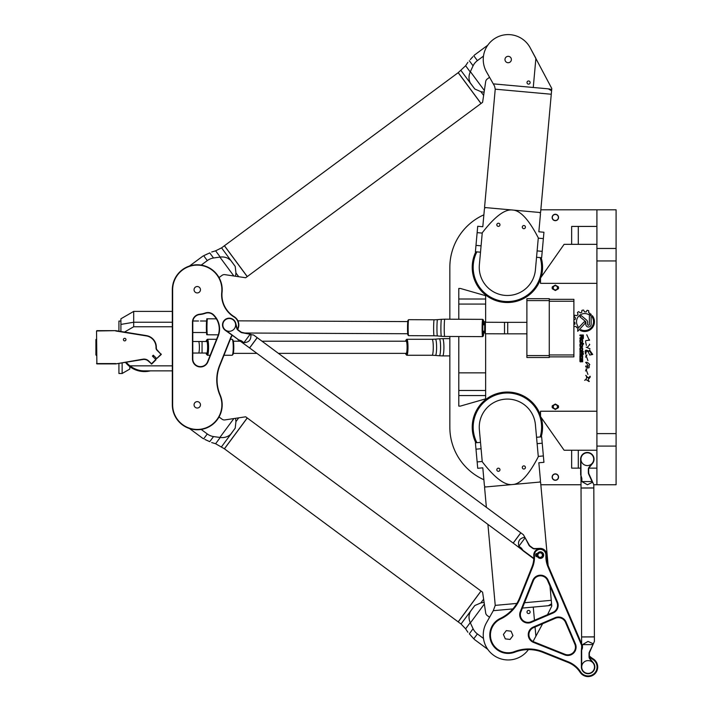 <?xml version="1.0" encoding="UTF-8"?>
<svg xmlns="http://www.w3.org/2000/svg" width="712" height="712" viewBox="0 0 712 712"><rect width="100%" height="100%" fill="white"/><g stroke="black" fill="none" stroke-linecap="round" stroke-linejoin="round"><path stroke-width="1.07" d="M585.842 324.361L585.842 322.474A1.629 1.629 0 0 0 585.255 321.219L579.844 316.733A6.266 6.266 0 0 1 581.312 315.674L586.554 320.044A2.919 2.919 0 0 1 587.605 322.287L587.605 324.361A0.89 0.89 0 0 0 588.495 325.25A0.89 0.89 0 0 0 589.385 324.361L589.385 316.048L591.102 314.179L591.138 324.352A2.643 2.643 0 0 1 588.495 327.004A2.643 2.643 0 0 1 585.842 324.361M540.835 209.8L616.094 209.8L616.094 484.756L593.808 484.756L592.731 482.327M449.842 319.216L449.842 267.347A57.547 57.547 0 0 1 483.884 214.819M483.884 479.737A57.547 57.547 0 0 1 449.842 427.209L449.842 336.482M581.019 484.756L540.835 484.756M585.086 323.346L577.726 331.294L577.726 328.695L583.796 322.153A0.881 0.881 0 0 1 585.042 322.109A0.881 0.881 0 0 1 585.086 323.346M592.722 354.451L589.794 355.057L588.192 351.942C585.478 348.515 586.065 357.469 585.291 352.502C584.427 347.474 590.043 352.565 589.287 351.034C590.106 347.305 589.794 354.727 592.722 354.451L590.203 350.989M586.928 354.941L585.549 357.139L586.928 354.941M589.794 364.678C588.005 364.517 590.8 369.038 587.364 367.659C584.579 367.036 585.664 364.651 587.809 366.787C588.13 365.523 587.409 364.063 585.638 362.408C586.955 362.007 588.334 362.764 589.794 364.678M581.143 338.227L579.951 338.698L579.951 337.862L581.117 337.257L581.117 335.761L579.951 335.761L579.951 334.996L583.359 334.996L583.359 338.156A0.854 0.854 0 0 1 582.505 339.001L581.918 339.001A0.774 0.774 0 0 1 581.143 338.227M581.749 351.052L580.85 351.052A0.899 0.899 0 0 1 579.951 350.153L579.951 348.471A0.899 0.899 0 0 1 580.85 347.572L581.749 347.572A0.899 0.899 0 0 1 582.647 348.471L582.647 350.153A0.899 0.899 0 0 1 581.749 351.052M582.149 358.643A0.498 0.498 0 0 1 582.647 359.151L582.647 361.803L582.096 361.803L581.944 359.355L581.579 361.313A0.543 0.543 0 0 1 581.028 361.856L580.494 361.856A0.543 0.543 0 0 1 579.951 361.313L579.951 358.643L580.529 358.643L580.725 361.118L581.081 359.16A0.516 0.516 0 0 1 581.597 358.643L582.149 358.643M582.647 353.223L582.033 353.223L582.033 352.378L579.951 352.378L579.951 351.612L583.422 351.612L582.647 353.223M583.422 354.353L582.834 354.353L582.834 353.561L583.422 353.561L583.422 354.353M579.951 353.561L582.647 353.561L582.647 354.353L579.951 354.353L579.951 353.561M582.647 358.145L582.007 358.145L581.615 355.644L580.591 356.036L580.591 358.145L579.951 358.145L579.951 355.795A0.89 0.89 0 0 1 580.832 354.905L581.74 354.905A0.908 0.908 0 0 1 582.647 355.813L582.647 358.145M581.749 339.428A0.899 0.899 0 0 1 582.647 340.318L582.647 342A0.899 0.899 0 0 1 581.749 342.899L580.85 342.899A0.899 0.899 0 0 1 579.951 342L579.951 340.318A0.899 0.899 0 0 1 580.85 339.428L581.749 339.428M582.647 346.077A0.899 0.899 0 0 1 581.749 346.984L580.85 346.984A0.899 0.899 0 0 1 579.951 346.085L579.951 344.377A0.926 0.926 0 0 1 580.867 343.451L583.546 343.451L583.546 344.19L582.647 344.19L582.647 346.077M584.632 380.324C586.688 379.06 587.142 377.413 585.994 375.375C586.982 378.125 588.343 378.41 590.07 376.212C591.102 377.947 586.225 379.247 589.331 381.365C588.646 382.264 586.964 378.597 584.632 380.324M589.269 340.14L585.7 340.692L589.269 340.14L586.759 334.747M586.928 368.763L585.549 370.961L586.928 368.763M589.75 344.59L587.356 347.367L589.75 344.59L589.438 344.163M580.2 330.404L580.85 329.692A8.847 8.847 0 0 0 592.331 317.276L592.331 315.638A9.772 9.772 0 0 1 580.2 330.404M573.89 319.679L575.047 319.617A9.861 9.861 0 0 1 575.563 317.97L574.175 316.502A11.721 11.721 0 0 1 574.931 315.211L576.88 315.683A9.861 9.861 0 0 1 578.028 314.437L577.45 312.479A11.721 11.721 0 0 1 578.687 311.633L580.253 312.906A9.861 9.861 0 0 1 581.82 312.274L581.82 310.699A0.454 0.454 0 0 1 582.176 310.263A11.721 11.721 0 0 1 583.582 310.04L584.463 311.856A9.861 9.861 0 0 1 586.198 311.972L586.866 310.583A0.49 0.49 0 0 1 587.427 310.316A11.721 11.721 0 0 1 588.708 310.708L588.717 312.719A9.861 9.861 0 0 1 590.15 313.511L588.984 314.784A8.161 8.161 0 0 0 578.091 326.532L576.907 327.778A9.861 9.861 0 0 1 576.035 326.461L574.006 326.568A11.721 11.721 0 0 1 573.89 326.301M573.89 324.61L575.082 323.96A9.861 9.861 0 0 1 574.833 322.287L573.89 322.073M555.351 409.471L558.395 407.709L555.351 409.471L552.298 407.709L555.351 409.471M555.351 404.024L552.298 405.787L555.351 404.024L558.395 405.787L555.351 404.024M552.298 286.847L555.351 285.094L558.395 286.847L555.351 285.094L552.298 286.847A3.195 3.195 0 0 0 552.298 288.769L555.351 290.532L552.298 288.769M558.395 288.769L555.351 290.532L558.395 288.769A3.195 3.195 0 0 0 558.395 286.847M475.856 442.775A35.173 35.173 0 0 1 493.683 394.822A35.173 35.173 0 0 1 540.524 415.425M541.191 417.508A35.173 35.173 0 0 1 541.2 436.874M540.524 279.14A35.173 35.173 0 0 1 493.683 299.743A35.173 35.173 0 0 1 475.856 251.781M541.2 257.682A35.173 35.173 0 0 1 541.191 277.048M585.442 351.105L585.638 350.571M588.094 350.696L588.601 351.149M585.967 355.252L587.934 360.61M582.06 338.262L582.71 337.906L582.71 335.761L581.668 335.761L582.06 338.262M581.01 350.313L581.588 350.313A0.445 0.445 0 0 0 582.042 349.859L582.042 348.738A0.445 0.445 0 0 0 581.588 348.284L581.01 348.284A0.445 0.445 0 0 0 580.565 348.738L580.565 349.859A0.445 0.445 0 0 0 581.01 350.313M581.01 342.161L581.588 342.161A0.445 0.445 0 0 0 582.042 341.716L582.042 340.585A0.445 0.445 0 0 0 581.588 340.131L581.01 340.131A0.445 0.445 0 0 0 580.565 340.585L580.565 341.716A0.445 0.445 0 0 0 581.01 342.161M580.556 345.818A0.445 0.445 0 0 0 581.01 346.272L582.007 345.863L582.007 344.19L581.01 344.19A0.445 0.445 0 0 0 580.556 344.635L580.556 345.818M585.762 375.393L588.824 378.553M585.967 369.074L587.934 374.432M589.99 348.8L586.172 347.198M586.368 345.418L585.549 341.582M555.351 473.889A3.195 3.195 0 0 0 552.574 478.687A3.195 3.195 0 0 0 558.119 478.687A3.195 3.195 0 0 0 555.351 473.889M555.351 474.058A3.026 3.026 0 0 1 557.968 478.598A3.026 3.026 0 0 1 552.726 478.598A3.026 3.026 0 0 1 555.351 474.058M558.395 405.787A3.195 3.195 0 0 1 558.395 407.709M555.351 404.656A2.091 2.091 0 0 0 553.536 407.789A2.091 2.091 0 0 0 557.158 407.789A2.091 2.091 0 0 0 555.351 404.656M552.298 407.709A3.195 3.195 0 0 1 552.298 405.787M555.351 220.667A3.195 3.195 0 0 0 558.119 215.87A3.195 3.195 0 0 0 552.574 215.87A3.195 3.195 0 0 0 555.351 220.667M555.351 220.498A3.026 3.026 0 0 1 552.726 215.959A3.026 3.026 0 0 1 557.968 215.959A3.026 3.026 0 0 1 555.351 220.498M555.351 289.9A2.091 2.091 0 0 1 553.536 286.767A2.091 2.091 0 0 1 557.158 286.767A2.091 2.091 0 0 1 555.351 289.9M571.656 450.233L578.295 450.233L578.295 468.131L571.656 468.131L571.656 450.233L564.109 450.233L540.524 416.556L540.524 411.225L596.914 411.225M596.914 283.332L540.524 283.332L540.524 278.009L564.109 244.332L571.656 244.332L571.656 226.425L596.914 226.425M589.385 339.651L589.563 340.309L589.385 339.651M458.795 319.252L458.795 288.449L460.353 288.449L485.646 295.702L485.646 322.251M485.646 333.759L485.646 398.853L460.353 406.107L458.795 406.107L458.795 336.518M485.646 395.56L458.795 395.56M458.795 299.004L485.646 299.004M596.914 484.756L596.914 209.8M596.914 450.233L578.295 450.233M578.295 468.131L580.636 468.131M588.922 468.131L596.914 468.131M587.32 452.788A6.39 6.39 0 0 1 593.71 459.187A6.39 6.39 0 0 1 587.32 465.577A6.39 6.39 0 0 1 580.921 459.187A6.39 6.39 0 0 1 587.32 452.788A6.39 6.39 0 0 0 580.93 459.204L580.992 475.572L581.731 477.983L580.885 477.983L580.992 475.572M578.295 226.425L578.295 244.332L571.656 244.332M578.295 244.332L596.914 244.332M549.272 355.591L526.889 355.591L526.889 357.513L549.272 357.513L549.272 298.684L526.889 298.684L526.889 300.598L549.272 300.598M526.889 355.591L526.889 300.598M549.272 356.872L573.89 356.872L573.89 354.95L549.272 354.95M549.272 301.238L573.89 301.238L573.89 299.325L549.272 299.325M573.89 301.238L573.89 354.95M526.889 322.34L504.514 322.34L504.514 333.848L506.739 333.848M527.005 82.414A1.575 1.575 0 0 1 529.479 81.275A1.575 1.575 0 0 1 529.23 83.989A1.575 1.575 0 0 1 527.005 82.414M496.825 224.663A1.575 1.575 0 0 1 499.299 223.515A1.575 1.575 0 0 1 499.05 226.229A1.575 1.575 0 0 1 496.825 224.663M522.297 226.959A1.575 1.575 0 0 1 524.771 225.82A1.575 1.575 0 0 1 524.522 228.525A1.575 1.575 0 0 1 522.297 226.959M504.995 59.238A3.195 3.195 0 0 1 510.023 56.916A3.195 3.195 0 0 1 509.525 62.434A3.195 3.195 0 0 1 504.995 59.238M480.511 252.199L475.411 251.737L477.716 226.265L482.807 226.727L484.418 208.865L485.183 207.557M536.554 257.263L541.645 257.717L543.941 232.245L538.851 231.792L540.461 213.929L539.954 212.505M479.354 264.935A28.133 28.133 0 0 0 504.861 295.373A28.133 28.133 0 0 0 535.397 269.999L538.299 237.861C541.254 205.145 541.254 205.145 538.299 237.861C528.847 219.599 520.267 210.316 512.569 210.031C504.933 208.936 494.831 216.519 482.255 232.797L479.354 264.935M482.255 232.797C485.21 200.09 485.21 200.09 482.255 232.797M484.543 207.504L540.586 212.559L551.791 88.511L551.275 94.242L495.232 89.178L484.543 207.504M493.274 83.865L494.591 86.205L493.274 83.865L533.261 87.478L535.896 58.357L530.12 47.668A24.938 24.938 0 0 0 496.131 37.7A24.938 24.938 0 0 0 486.456 71.779L493.274 83.865M551.586 90.807L548.302 88.84L533.261 87.478M549.086 88.92L550.972 89.454M530.12 47.668L551.791 88.511M581.339 651.24L581.393 667.028A6.711 6.711 0 0 0 590.355 673.329A6.711 6.711 0 0 0 593.336 662.783L590.079 658.751A3.195 3.195 0 0 1 589.367 656.758L589.358 653.554A3.195 3.195 0 0 1 589.625 652.254L594.404 641.396L594.387 636.92L581.606 636.973L581.642 647.422L582.496 647.422A4.263 3.435 179.4 0 1 582.38 648.249L581.339 651.24L581.535 648.249L582.38 648.249M587.996 636.884L594.387 636.857L593.826 487.996L581.037 488.049L581.606 636.911L587.996 636.884M592.402 482.344L587.418 484.756L581.864 481.588L581.855 478.811L581.001 478.811L581.037 487.978L593.826 487.934L593.808 484.738M581.855 478.811A4.263 3.435 -179.9 0 0 581.731 477.983M589.411 453.143A6.39 6.39 0 0 1 592.322 463.165L589.1 467.214A3.516 3.516 0 0 0 588.334 469.422L588.352 472.617A3.516 3.516 0 0 0 588.655 474.05L592.037 481.534L581.864 481.588M592.428 481.659L588.949 473.916A3.195 3.195 0 0 1 588.673 472.617L588.655 469.422A3.195 3.195 0 0 1 589.349 467.419L592.58 463.361A6.711 6.711 0 0 0 589.518 452.841A6.711 6.711 0 0 0 580.609 459.204L580.663 474.993M593.345 643.817L588.014 641.423L582.487 644.645L582.496 647.422M593.052 644.485L589.34 652.13A3.516 3.516 0 0 0 589.038 653.563L589.047 656.758A3.516 3.516 0 0 0 589.83 658.947L593.087 662.988A6.39 6.39 0 0 1 590.248 673.027A6.39 6.39 0 0 1 581.713 667.028L581.651 650.661M593.016 643.799L592.66 644.618M582.487 644.645L592.651 644.6M124.493 332.068L133.696 326.755L172.322 326.755M126.229 362.212A23.594 23.594 0 0 0 129.94 365.843C134.568 369.261 139.418 370.934 144.5 370.872L172.322 370.872M172.322 365.843L129.94 365.843M133.696 326.755L133.696 311.402L172.322 311.402M192.872 320.996L198.55 320.996M200.464 320.996L202.377 320.996M133.696 311.402L120.906 318.789L120.906 331.489M96.547 330.973L96.868 363.583L96.547 330.973L115.727 330.653L96.868 330.653M115.7 330.973L146.334 335.913A11.508 11.508 0 0 1 156.008 347.696A3.516 3.516 0 0 0 157.032 350.313L161.232 354.514L157.263 350.09A3.195 3.195 0 0 1 156.329 347.714A11.828 11.828 0 0 0 146.387 335.601L115.727 330.653M151.736 364.01L148.79 361.064A6.711 6.711 0 0 0 142.978 359.186L115.727 363.903L143.032 359.498A6.39 6.39 0 0 1 148.568 361.296L151.736 364.01L156.035 359.711L152.412 356.098L153.32 355.19L156.711 358.581L161.232 354.06M151.282 364.01L155.803 359.489M115.7 363.583L96.547 363.583M96.868 363.903L115.727 363.903M156.711 358.581L161.232 354.514M153.997 355.867L153.098 356.774M124.68 340.888A1.282 1.282 0 0 1 123.576 338.965A1.282 1.282 0 0 1 125.784 338.965A1.282 1.282 0 0 1 124.68 340.888M150.303 370.872A24.297 24.297 0 0 1 125.437 362.337M118.922 363.387L118.922 373.497L122.126 373.497L122.126 362.871M120.906 321.059L118.922 321.059L118.922 331.169M122.126 373.497L129.798 369.065L129.798 366.618M96.547 338.965L95.906 339.606L95.906 354.95L96.547 355.591M527.005 612.142A1.575 1.575 0 0 0 529.479 613.281A1.575 1.575 0 0 0 529.23 610.576A1.575 1.575 0 0 0 527.005 612.142M496.825 469.893A1.575 1.575 0 0 0 499.299 471.041A1.575 1.575 0 0 0 499.05 468.327A1.575 1.575 0 0 0 496.825 469.893M522.297 467.597A1.575 1.575 0 0 0 524.771 468.736A1.575 1.575 0 0 0 524.522 466.031A1.575 1.575 0 0 0 522.297 467.597M480.511 442.357L475.411 442.82L477.716 468.291L482.807 467.828L484.418 485.691L485.183 486.999M536.554 437.293L541.645 436.839L543.941 462.311L538.851 462.773L540.461 480.627L539.954 482.051M479.354 429.621A28.133 28.133 0 0 1 504.861 399.192A28.133 28.133 0 0 1 535.397 424.557L538.299 456.703C541.254 489.411 541.254 489.411 538.299 456.703C528.847 474.966 520.267 484.24 512.569 484.525C504.933 485.628 494.831 478.037 482.255 461.759C485.21 494.475 485.21 494.475 482.255 461.759L479.354 429.621M241.181 341.707L240.451 341.297L241.181 341.707L241.688 341.012A4.263 3.435 -53.1 0 0 240.95 340.621L240.451 341.297L249.583 347.919L257.192 337.639L486.376 507.327L484.543 487.061L540.586 481.997L548.133 565.524M549.993 586.181L551.791 606.054L547.519 614.687M522.412 608.066L548.302 605.725L551.586 603.758L551.275 600.323L524.539 602.735M549.086 605.636L550.972 605.102M512.862 608.92L493.274 610.691L495.232 605.378L516.859 603.429M542.624 623.748L533.039 641.485L535.896 636.199L535.059 626.987M533.261 607.078L534.454 620.286M528.42 649.602A24.938 24.938 0 0 1 494.751 656.037A24.938 24.938 0 0 1 486.456 622.778L493.274 610.691M247.269 417.988L224.44 448.818L458.172 621.87L481.001 591.04L247.269 417.988M224.387 448.783L247.215 417.953L245.676 416.805L233.856 418.567L219.883 437.444A8.295 6.47 -173.7 0 0 220.231 437.48L215.611 443.727L224.387 448.783M483.475 638.442L477.396 633.938A15.789 14.943 127.9 0 1 473.079 628.74L470.383 622.911L484.356 604.034L482.594 592.215L481.054 591.076L458.225 621.905L461.038 623.997L474.797 605.538L480.849 602.922L474.797 605.538L470.232 611.706L469.119 615.239M235.538 418.318L235.948 421.602L235.2 428.152L235.948 421.602L238.725 417.846M230.635 434.32L235.2 428.152L230.955 434.026A14.854 10.502 126.5 0 1 230.635 434.32C227.707 436.919 224.244 437.969 220.231 437.48M473.079 628.74L469.324 633.813C467.455 631.758 467.455 631.758 469.324 633.813L473.783 638.815L477.396 633.938M471.7 636.572L471.122 635.914M461.038 623.997L465.621 628.829L470.24 622.582C468.603 618.879 468.603 615.257 470.232 611.706A14.854 10.502 -53.5 0 1 470.418 611.314M484.107 602.352L480.849 602.922L483.626 599.166M484.356 604.034L485.691 613.005A3.836 3.836 0 0 0 487.204 615.524L489.562 617.268M209.737 441.636L208.394 441.057M208.162 440.959L207.228 440.532M206.427 440.167L205.394 439.687M204.878 439.429L209.755 441.645C212.274 442.828 212.274 442.828 209.755 441.645L213.511 436.572A15.789 14.943 125.1 0 1 207.29 433.955L201.202 429.452M219.883 437.444L213.511 436.572M219.038 416.974L222.037 419.199A3.836 3.836 0 0 0 224.885 419.911L233.856 418.567M224.44 245.738L247.269 276.567L481.001 103.525L458.172 72.686L224.44 245.738M201.202 265.104L207.29 260.601A15.789 14.943 54.9 0 1 213.511 257.984L219.883 257.112L233.856 275.989L235.538 276.238L235.948 272.963L238.725 276.719L245.676 277.751L247.215 276.612L224.387 245.773L221.574 247.856L235.2 266.413L235.948 272.963L235.2 266.413L230.635 260.236L227.591 258.153M470.232 82.85L474.797 89.018L480.849 91.643L474.797 89.018L470.418 83.242A14.854 10.502 -126.5 0 1 470.232 82.85C468.603 79.29 468.603 75.668 470.24 71.974L465.621 65.727L458.225 72.651L481.054 103.48L482.594 102.341L484.356 90.522L470.383 71.645L473.079 65.816A15.789 14.943 52.1 0 1 477.396 60.618L483.475 56.114M472.857 56.72L470.285 59.603M470.445 59.416L471.122 58.642M471.7 57.984L472.465 57.147M473.783 55.741L477.396 60.618M469.324 60.742C467.455 62.807 467.455 62.807 469.324 60.742L473.079 65.816M505.609 61.428A3.195 3.195 0 0 0 510.086 62.095A3.195 3.195 0 0 0 510.753 57.627M489.562 77.288L487.204 79.041A3.836 3.836 0 0 0 485.691 81.551L484.356 90.522M483.626 95.399L480.849 91.643L484.107 92.213M213.511 257.984L209.755 252.911C212.274 251.737 212.274 251.737 209.755 252.911L203.677 255.724L207.29 260.601M204.887 255.127L205.394 254.878M206.427 254.389L207.228 254.024M233.856 275.989L224.885 274.654A3.836 3.836 0 0 0 222.037 275.357L219.038 277.582M221.574 247.856L215.611 250.829L220.231 257.077C224.253 256.587 227.715 257.637 230.635 260.236A14.854 10.502 53.5 0 1 230.955 260.539M235.538 276.238L238.725 276.719M510.068 639.438L505.306 638.869L503.411 634.463L506.285 630.618L511.056 631.188L512.943 635.593L510.068 639.438M537.622 554.71A2.554 2.554 0 0 0 540.15 557.656A2.554 2.554 0 0 0 542.704 555.226A2.554 2.554 0 0 0 540.408 552.557A2.554 2.554 0 0 0 537.622 554.71L535.691 554.666A1.148 1.148 0 0 1 536.839 553.509L537.524 553.509A3.275 3.275 0 0 1 542.482 552.574A3.275 3.275 0 0 1 542.482 557.621A3.275 3.275 0 0 1 537.524 556.686L536.839 556.686A1.148 1.148 0 0 1 535.691 555.529L537.622 555.485M589.376 656.847A26.219 26.219 0 0 0 592.811 659.383A8.953 8.953 0 0 1 594.52 673.249A8.953 8.953 0 0 1 580.609 671.888A26.219 26.219 0 0 0 568.39 661.866L543.105 651.756A39.009 39.009 0 0 0 514.571 651.578A17.747 17.747 0 0 1 491.867 642.019A17.747 17.747 0 0 1 500.598 618.986A39.009 39.009 0 0 0 520.152 598.205L532.603 567.09A26.219 26.219 0 0 0 534.409 555.502A5.758 5.758 0 0 1 540.079 549.344A5.758 5.758 0 0 1 545.899 555.36A26.219 26.219 0 0 0 547.991 566.903L581.633 645.392M531.294 622.341L553.135 612.979A8.313 8.313 0 0 0 557.496 602.067L548.142 580.227A8.313 8.313 0 0 0 532.781 580.413L520.303 611.608A8.313 8.313 0 0 0 531.294 622.341L531.045 621.754A7.672 7.672 0 0 1 520.899 611.848L533.377 580.654A7.672 7.672 0 0 1 547.555 580.476L556.909 602.316A7.672 7.672 0 0 1 552.877 612.391L531.045 621.754M566.067 622.048A8.313 8.313 0 0 0 555.146 617.687L533.306 627.041A8.313 8.313 0 0 0 533.493 642.402L564.696 654.88A8.313 8.313 0 0 0 575.421 643.888L566.067 622.048L565.479 622.297L574.833 644.138A7.672 7.672 0 0 1 564.928 654.284L533.733 641.806A7.672 7.672 0 0 1 533.564 627.628L555.396 618.274A7.672 7.672 0 0 1 565.479 622.297M540.15 557.336A2.234 2.234 0 0 1 538.21 553.981A2.234 2.234 0 0 1 542.09 553.981A2.234 2.234 0 0 1 540.15 557.336M588.112 673.392A6.39 6.39 0 0 0 594.502 667.002A6.39 6.39 0 0 0 588.112 660.602A6.39 6.39 0 0 0 581.713 667.002A6.39 6.39 0 0 0 588.112 673.392M581.624 643.755L548.578 566.645A25.579 25.579 0 0 1 546.54 555.396A6.39 6.39 0 0 0 540.079 548.703A6.39 6.39 0 0 0 533.778 555.547A25.579 25.579 0 0 1 532.006 566.85L519.564 597.964A38.368 38.368 0 0 1 500.331 618.408A18.387 18.387 0 0 0 491.28 642.269A18.387 18.387 0 0 0 514.803 652.183A38.368 38.368 0 0 1 542.873 652.352L568.149 662.463A25.579 25.579 0 0 1 580.075 672.235A9.594 9.594 0 0 0 594.974 673.703A9.594 9.594 0 0 0 593.149 658.84A25.579 25.579 0 0 1 589.367 655.983M513.165 543.078L520.784 532.798L257.237 337.684L249.627 347.963L513.165 543.078M546.522 557.22A6.711 6.711 0 0 0 539.901 548.391L534.721 548.587A3.195 3.195 0 0 1 532.692 547.964L530.129 546.059A3.195 3.195 0 0 1 529.247 545.063L523.4 534.739L520.828 532.834L513.218 543.114L521.193 549.148L521.691 548.48A4.263 3.435 -53.8 0 0 521.104 547.884L520.588 548.569M524.699 537.035L524.495 537.293C519.52 538.325 517.651 541.307 518.87 546.229L521.104 547.884M521.691 548.48L523.471 551.097L521.193 549.148M523.471 551.097L533.795 558.751M533.813 558.359L523.195 550.501M525.064 537.676L528.963 545.223A3.516 3.516 0 0 0 529.933 546.318L532.505 548.213A3.516 3.516 0 0 0 534.73 548.908L539.901 548.391M524.495 537.293L524.931 538.067L518.87 546.229M241.688 341.012L243.922 342.668C248.995 342.392 251.292 339.731 250.829 334.676L253.588 334.978L257.192 337.639M241.938 332.718L250.295 334.248L242.009 332.406A3.195 3.195 0 0 1 240.807 331.854L238.235 329.95A3.195 3.195 0 0 1 237.043 328.196L235.725 323.186A6.711 6.711 0 0 0 225.464 319.341A6.711 6.711 0 0 0 225.232 330.297L238.582 339.775L225.428 330.039A6.39 6.39 0 0 1 225.642 319.608A6.39 6.39 0 0 1 235.414 323.266L236.74 328.276A3.516 3.516 0 0 0 238.039 330.208L240.612 332.112A3.516 3.516 0 0 0 241.938 332.718L242.009 332.406M251.016 334.409L250.295 334.248M250.829 334.676L249.965 334.489L243.922 342.668M238.582 339.775L240.95 340.621M240.451 341.297L237.924 339.686M217.872 336.064L207.575 361.803A7.672 7.672 0 0 1 192.783 358.955L192.783 322.18A7.672 7.672 0 0 1 199.698 314.544A24.938 24.938 0 0 0 205.457 313.28A7.672 7.672 0 0 1 213.653 315.372L214.259 316.039A19.18 19.18 0 0 1 217.872 336.064L218.175 336.18A19.5 19.5 0 0 0 214.499 315.817L213.885 315.149A7.992 7.992 0 0 0 205.35 312.977A24.617 24.617 0 0 1 199.672 314.232A7.992 7.992 0 0 0 192.463 322.18L192.463 358.955A7.992 7.992 0 0 0 207.877 361.927L218.175 336.18M231.97 335.281A13.11 13.11 0 0 0 230.59 337.862L219.527 365.523A38.688 38.688 0 0 0 219.883 395.133A24.617 24.617 0 0 1 202.208 428.944A24.617 24.617 0 0 1 172.642 404.825L172.642 289.731A24.617 24.617 0 0 1 198.506 265.14A24.617 24.617 0 0 1 221.752 292.223A25.899 25.899 0 0 0 234.052 316.974A9.274 9.274 0 0 1 237.47 329.149M197.26 408.029A3.195 3.195 0 0 1 194.492 403.232A3.195 3.195 0 0 1 200.028 403.232A3.195 3.195 0 0 1 197.26 408.029M197.26 292.926A3.195 3.195 0 0 1 194.492 288.129A3.195 3.195 0 0 1 200.028 288.129A3.195 3.195 0 0 1 197.26 292.926M237.683 329.433A9.594 9.594 0 0 0 234.212 316.707A25.579 25.579 0 0 1 222.064 292.258A24.938 24.938 0 0 0 198.523 264.82A24.938 24.938 0 0 0 172.322 289.731L172.322 404.825A24.938 24.938 0 0 0 202.27 429.256A24.938 24.938 0 0 0 220.177 395.009A38.368 38.368 0 0 1 219.821 365.639L230.884 337.978A12.789 12.789 0 0 1 232.228 335.468M192.783 341.52L202.057 341.52L202.057 353.036M192.783 353.036L198.559 353.036A5.758 0.837 -90 0 0 199.324 349.539A5.758 0.837 -90 0 0 199.155 343.309A5.758 0.837 -90 0 0 198.559 341.52L206.783 341.52A5.758 0.837 -90 0 1 207.388 343.309A5.758 0.837 -90 0 1 207.548 349.539A5.758 0.837 -90 0 1 206.783 353.036L198.559 353.036M235.725 323.186L235.414 323.266A6.39 6.39 0 0 1 229.228 331.294A6.39 6.39 0 0 0 234.764 321.699A6.39 6.39 0 0 0 223.693 321.699A6.39 6.39 0 0 0 229.228 331.294A6.39 6.39 0 0 1 225.428 330.039L225.232 330.297M476.88 251.87A34.212 34.212 0 0 0 499.432 300.624A34.212 34.212 0 0 0 540.177 257.593M540.177 436.972A34.212 34.212 0 0 0 512.32 393.353A34.212 34.212 0 0 0 476.88 442.686M406.054 354.549L406.677 355.19A7.992 1.157 -90 0 0 406.846 355.27A7.992 1.157 -90 0 0 408.003 347.278A7.992 1.157 -90 0 0 406.846 339.286A7.992 1.157 -90 0 0 406.677 339.375L406.054 340.007A7.351 1.068 90 0 1 407.273 347.278A7.351 1.068 90 0 1 406.054 354.549A7.351 1.068 90 0 1 405.609 353.357M405.609 341.208A7.351 1.068 90 0 1 406.054 340.007M278.41 353.357L406.214 353.357A6.079 0.881 -90 0 0 407.024 349.672A6.079 0.881 -90 0 0 406.846 343.086A6.079 0.881 -90 0 0 406.214 341.208L261.998 341.208M232.263 355.19L232.877 354.549A7.351 1.068 -90 0 0 233.732 349.672A7.351 1.068 -90 0 0 233.492 342.205A7.351 1.068 -90 0 0 232.877 340.007L232.263 339.375A7.992 1.157 90 0 1 232.931 341.76A7.992 1.157 90 0 1 233.189 349.877A7.992 1.157 90 0 1 232.263 355.19A7.992 1.157 90 0 1 232.094 355.27L223.969 355.27M230.359 339.286L232.094 339.286A7.992 1.157 90 0 1 232.263 339.375M434.089 335.77L408.599 335.655A7.992 0.498 -89.7 0 1 408.563 335.646A7.992 0.498 -89.7 0 1 408.136 327.662A7.992 0.498 -89.7 0 1 408.635 319.688A7.992 0.498 -89.7 0 1 408.67 319.67L434.16 319.786A7.992 0.498 90.3 0 0 433.626 327.778A7.992 0.498 90.3 0 0 434.089 335.77L437.426 335.93A8.144 0.507 -89.7 0 1 436.954 327.787A8.144 0.507 -89.7 0 1 437.497 319.652L441.467 319.323A8.491 0.534 90.3 0 0 440.897 327.805A8.491 0.534 90.3 0 0 441.387 336.295L437.426 335.93M483.368 320.017L482.736 319.377A8.633 0.543 90.3 0 0 482.7 319.359A8.633 0.543 90.3 0 0 482.122 327.992A8.633 0.543 90.3 0 0 482.62 336.625A8.633 0.543 90.3 0 0 482.656 336.607L483.297 335.966A7.992 0.498 -89.7 0 1 482.798 327.992A7.992 0.498 -89.7 0 1 483.368 320.017A7.992 0.498 -89.7 0 1 483.466 320.302A7.992 0.498 -89.7 0 1 483.768 324.797M408.635 319.688L407.994 320.32A7.351 0.463 90.3 0 0 407.531 327.662A7.351 0.463 90.3 0 0 407.932 335.005L408.563 335.646M483.742 331.196A7.992 0.498 -89.7 0 1 483.297 335.966M504.514 333.839L485.344 333.759L485.37 322.26L507.736 322.349L507.683 333.857M485.37 322.26L484.738 322.892L484.605 332.807L485.326 333.741M485.646 372.857L458.795 372.857M485.646 390.479L458.795 390.479M485.646 321.699L483.635 321.699M485.646 304.077L458.795 304.077M616.094 248.47L596.914 248.47M616.094 260.957L596.914 260.957M596.914 433.608L616.094 433.608M616.094 446.086L596.914 446.086M481.081 245.836L475.99 245.373M482.229 233.091L477.138 232.637M538.272 238.155L543.372 238.618M537.124 250.891L542.224 251.354M172.322 322.242L133.696 322.242L172.322 322.242M120.906 324.414L133.696 322.242M482.229 461.465L477.138 461.928M481.081 448.729L475.99 449.183M537.124 443.665L542.224 443.202M538.272 456.401L543.372 455.938M221.574 446.7L230.955 434.026M207.29 433.955L203.677 438.832M461.038 70.568L470.418 83.242M553.135 612.979L552.877 612.391M557.496 602.067L556.909 602.316M520.899 611.848L520.303 611.608M548.142 580.227L547.555 580.476M533.377 580.654L532.781 580.413M555.146 617.687L555.396 618.274M574.833 644.138L575.421 643.888M533.306 627.041L533.564 627.628M564.928 654.284L564.696 654.88M533.493 642.402L533.733 641.806M519.564 597.964L520.152 598.205M532.603 567.09L532.006 566.85M500.331 618.408L500.598 618.986M534.409 555.502L533.778 555.547M514.803 652.183L514.571 651.578M545.899 555.36L546.54 555.396M542.873 652.352L543.105 651.756M547.991 566.903L548.578 566.645M568.149 662.463L568.39 661.866M580.075 672.235L580.609 671.888M592.811 659.383L593.149 658.84M406.846 339.286L432.122 339.286A7.992 1.157 90 0 1 433.279 347.278A7.992 1.157 90 0 1 432.122 355.27L435.415 355.422A8.144 1.175 -90 0 0 436.607 347.278A8.144 1.175 -90 0 0 435.415 339.143L439.34 338.796A8.491 1.228 90 0 1 440.586 347.278A8.491 1.228 90 0 1 439.34 355.769L435.415 355.422M439.34 355.769L442.668 355.911A8.633 1.246 -90 0 0 443.914 347.278A8.633 1.246 -90 0 0 442.668 338.645L439.34 338.796M207.415 339.286L206.106 341.52A7.351 1.068 90 0 1 207.548 342.205A7.351 1.068 90 0 1 207.566 352.235A7.351 1.068 90 0 1 206.115 353.036L207.415 355.27A7.992 1.157 -90 0 0 208.483 350.42A7.992 1.157 -90 0 0 208.251 341.76A7.992 1.157 -90 0 0 207.415 339.286L216.59 339.286M441.387 336.295L444.724 336.456A8.633 0.543 -89.7 0 1 444.226 327.823A8.633 0.543 -89.7 0 1 444.804 319.19L441.467 319.323M218.326 334.827L207.441 334.774A7.992 0.498 -89.7 0 1 207.005 324.61A7.992 0.498 -89.7 0 1 207.512 318.789L216.368 318.834M207.148 321.067A7.351 0.463 90.3 0 0 206.4 324.779A7.351 0.463 90.3 0 0 206.56 332.922A7.351 0.463 90.3 0 0 207.103 332.504M526.889 333.848L507.665 333.848M494.591 86.205L495.232 89.178M581.001 478.811L580.885 477.983M581.535 648.249L581.642 647.422M192.783 332.504L206.525 332.531M156.257 358.127L155.358 359.035M487.916 524.379L495.232 605.378M474.308 639.394L487.764 649.353M465.621 628.829L467.891 632.256M189.517 428.535L202.973 438.494M215.611 443.727L211.669 442.553M474.308 55.171L487.764 45.203M465.621 65.727L467.891 62.3M189.517 266.021L202.973 256.062M215.611 250.829L211.669 252.003M432.122 339.286L435.415 339.143M406.846 355.27L432.122 355.27M442.668 355.911L449.842 355.911M442.668 338.645L449.842 338.645M233.322 353.357L256.916 353.357M233.322 341.208L240.211 341.208M207.415 355.27L210.191 355.27M434.16 319.786L437.497 319.652M444.724 336.456L482.62 336.625M444.804 319.19L482.7 319.359M244.795 333.02L407.709 333.732M237.924 320.845L407.762 321.584M207.512 318.789C206.694 321.103 207.103 314.268 206.4 324.77C206.667 340.033 206.738 332.637 207.441 334.774M202.377 321.005L206.569 321.023M482.825 331.187L484.472 331.196M482.861 324.797L484.498 324.797"/></g></svg>
